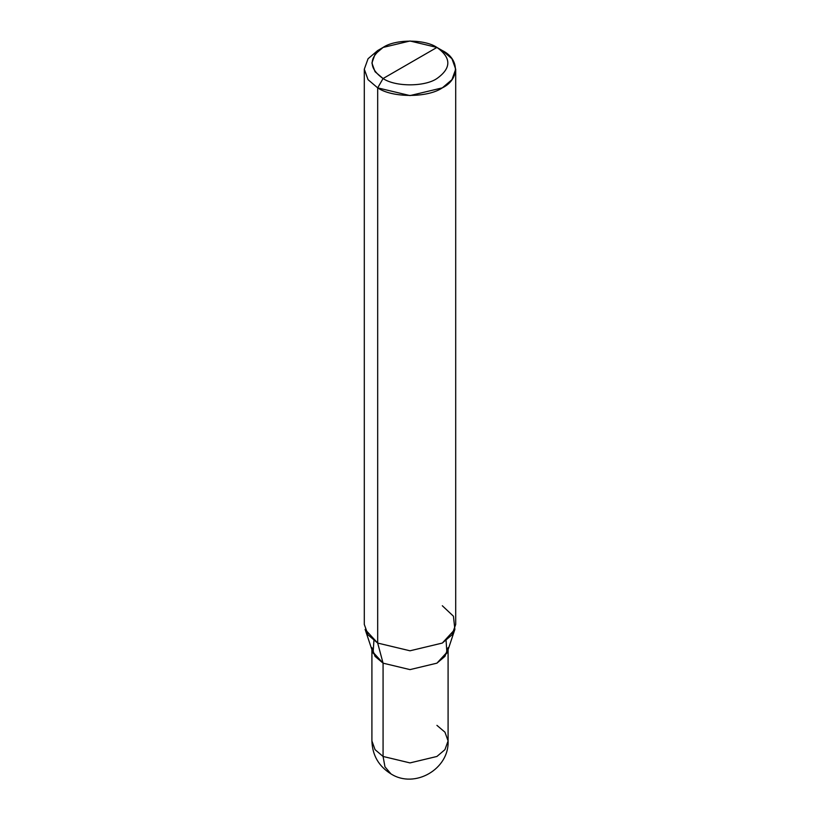 <?xml version="1.0" encoding="UTF-8"?>
<svg xmlns="http://www.w3.org/2000/svg" width="820" height="820" viewBox="0 0 820 820"><rect width="100%" height="100%" fill="white"/><g stroke="black" fill="none" stroke-linecap="round" stroke-linejoin="round"><path stroke-width="1.23" d="M371.911 647.626L375.047 656.359L383.073 663.165L410 669.612L436.927 663.165L446.91 653.038L446.09 640.594L446.91 653.038L436.927 663.165L410 669.612L383.073 663.165L383.073 756.46L384.959 766.813L390.955 773.895L384.959 766.823L383.073 756.46L375.047 749.644L371.911 740.911L375.047 749.644L383.073 756.46L410 762.907L436.927 756.46L444.952 749.644L448.089 740.911L444.952 732.178L436.927 725.362M390.966 773.895C414.725 789.147 449.432 768.976 448.089 740.911L444.952 749.644L436.927 756.46L410 762.907L383.073 756.46L383.073 663.165L373.09 653.038L373.91 640.594L373.09 653.038L383.073 663.165L410 669.612L436.927 663.165L444.952 656.359L448.089 647.626M455.705 69.208L451.943 58.732L442.318 50.553C459.753 58.948 459.753 79.468 442.318 87.863C427.773 97.928 392.226 97.928 377.682 87.863L410 95.591L442.318 87.863L451.943 79.683L455.705 69.208L455.705 624.409L451.943 634.885L442.318 643.064L410 650.793L377.682 643.064L410 650.793L442.318 643.064L454.874 629.411L447.392 651.787L436.927 663.165L410 669.612L383.073 663.165L377.682 643.064L377.682 87.863L383.073 78.535C395.189 86.93 424.811 86.93 436.927 78.535C451.461 68.173 451.461 57.81 436.927 47.437L383.073 78.535C368.539 68.173 368.539 57.81 383.073 47.437C395.189 39.052 424.811 39.052 436.927 47.437C451.461 57.81 451.461 68.173 436.927 78.535C424.811 86.93 395.189 86.93 383.073 78.535L436.927 47.437L410 41L383.073 47.437L375.047 54.253L371.911 62.986L375.047 71.719L383.073 78.535L377.682 87.863L377.682 643.064L383.073 663.165L372.608 651.787L365.125 629.411L377.682 643.064L368.057 634.885L364.295 624.409L364.295 69.208L368.057 79.683L377.682 87.863L368.057 79.694L364.295 69.208L368.057 58.732L377.682 50.553L368.057 58.732L364.295 69.208M454.874 629.411L453.439 616.209L442.318 605.755M442.318 50.553L436.927 47.437L442.318 50.553M390.955 773.895C378.717 766.249 372.372 755.261 371.911 740.911L371.911 649.727M448.089 740.911L448.089 649.727M377.682 50.553L383.073 47.437"/></g></svg>
